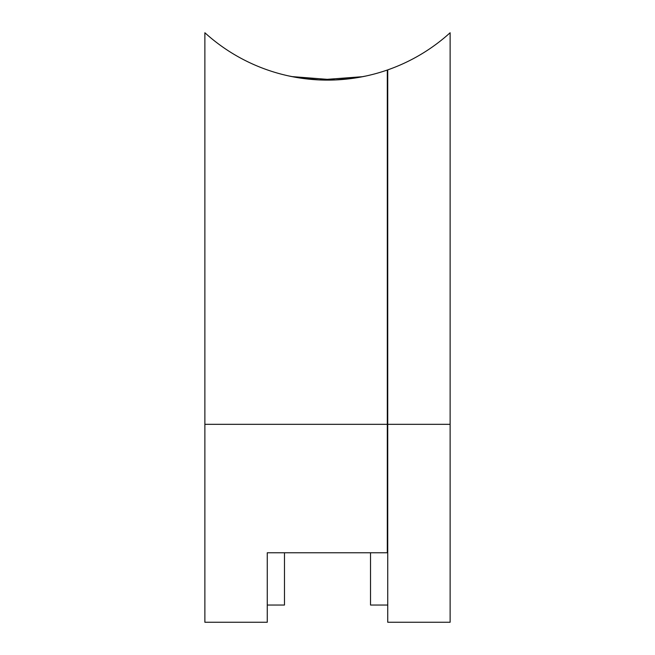 <?xml version="1.0" encoding="UTF-8"?>
<svg xmlns="http://www.w3.org/2000/svg" width="655" height="655" viewBox="0 0 655 655"><rect width="100%" height="100%" fill="white"/><g stroke="black" fill="none" stroke-linecap="round" stroke-linejoin="round"><path stroke-width="0.98" d="M267.265 605.04L284.475 605.04L284.475 552.763M387.31 424.325L387.31 70.028A182.434 182.434 0 0 1 204.876 32.75L204.876 622.25L267.265 622.25L267.265 552.763L387.31 552.763L387.31 424.325L204.876 424.325M288.56 75.906L297.231 77.585L319.312 79.926L362.739 76.676M366.006 75.996L357.327 77.658L335.213 79.951L291.802 76.586M450.124 32.75L450.124 622.25L387.735 622.25L387.735 69.88A182.434 182.434 0 0 0 450.124 32.75M370.525 552.763L370.525 605.04L387.735 605.04M387.735 243.611L387.31 243.611M450.124 424.325L387.735 424.325M387.735 551.485L387.31 551.485M387.735 539.376L387.31 539.376M387.31 182.516L387.735 182.516M387.31 132.605L387.735 132.605"/></g></svg>
